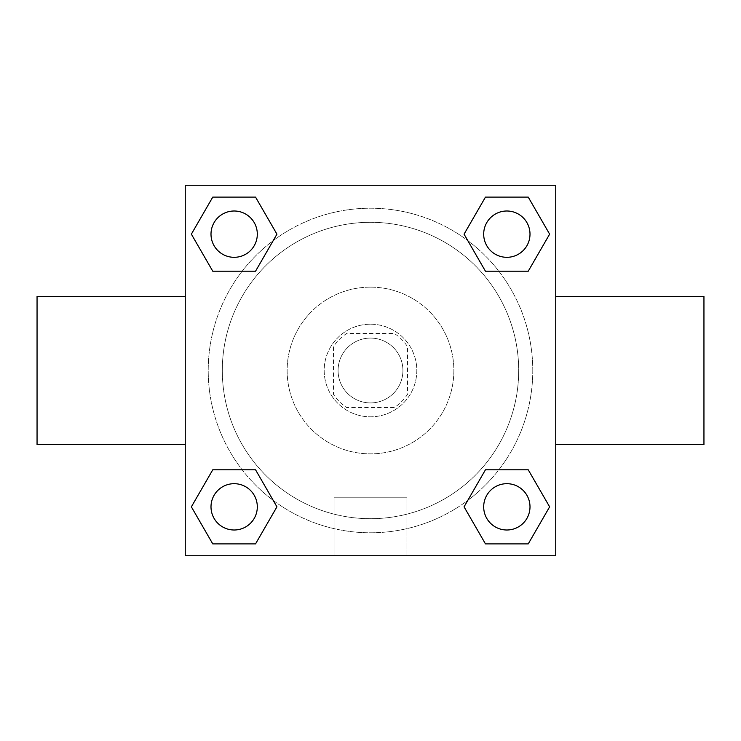 <?xml version="1.0" encoding="UTF-8"?>
<svg xmlns="http://www.w3.org/2000/svg" width="741" height="741" viewBox="0 0 741 741"><rect width="100%" height="100%" fill="white"/><g stroke="black" fill="none" stroke-linecap="round" stroke-linejoin="round"><path stroke-width="0.56" stroke-dasharray="3.71 2.78" d="M402.919 370.5A32.419 32.419 0 0 0 354.291 342.425A32.419 32.419 0 0 0 354.291 398.575A32.419 32.419 0 0 0 402.919 370.5A32.419 32.419 0 0 0 354.291 342.425A32.419 32.419 0 0 0 354.291 398.575A32.419 32.419 0 0 0 402.919 370.5M394.258 407.55L346.742 407.55A44.015 44.015 0 0 1 333.45 394.258L333.45 346.742A44.015 44.015 0 0 1 346.742 333.45L394.258 333.45A44.015 44.015 0 0 1 407.55 346.742L407.55 394.258A44.015 44.015 0 0 1 394.258 407.55L346.742 407.55A44.015 44.015 0 0 1 333.45 394.258L333.45 346.742A44.015 44.015 0 0 1 346.742 333.45L394.258 333.45A44.015 44.015 0 0 1 407.55 346.742L407.55 394.258A44.015 44.015 0 0 1 394.258 407.55M370.5 324.188A46.312 46.312 0 0 1 410.607 393.656A46.312 46.312 0 0 1 330.393 393.656A46.312 46.312 0 0 1 370.5 324.188A46.312 46.312 0 0 0 324.188 370.5A46.312 46.312 0 0 0 370.5 416.812A46.312 46.312 0 0 0 416.812 370.5A46.312 46.312 0 0 0 370.5 324.188M370.5 287.137A83.362 83.362 0 0 1 442.692 412.181A83.362 83.362 0 0 1 298.308 412.181A83.362 83.362 0 0 1 370.5 287.137A83.362 83.362 0 0 1 442.692 412.181A83.362 83.362 0 0 1 298.308 412.181A83.362 83.362 0 0 1 370.5 287.137M370.5 222.3A148.2 148.2 0 0 1 498.841 444.6A148.2 148.2 0 0 1 242.159 444.6A148.2 148.2 0 0 1 370.5 222.3A148.2 148.2 0 0 0 222.3 370.5A148.2 148.2 0 0 0 370.5 518.7A148.2 148.2 0 0 0 518.7 370.5A148.2 148.2 0 0 0 370.5 222.3M242.14 271.206L212.769 271.206L242.14 271.206L212.769 271.206L191.373 234.156L212.769 197.106L255.543 197.106L276.939 234.156L255.543 271.206M255.543 469.794L276.939 506.844L255.543 469.794L276.939 506.844L255.543 469.794L276.939 506.844L255.543 543.894L212.769 543.894L191.373 506.844L212.769 469.794L242.14 469.794M185.25 555.75L185.25 185.25L555.75 185.25L555.75 555.75L185.25 555.75L185.25 185.25L555.75 185.25L555.75 555.75L185.25 555.75L185.25 185.25L555.75 185.25L555.75 555.75L185.25 555.75M485.457 271.206L464.061 234.156L485.457 271.206L464.061 234.156L485.457 271.206L464.061 234.156L485.457 197.106L528.231 197.106L549.627 234.156L528.231 271.206L498.86 271.206M498.86 469.794L528.231 469.794L498.86 469.794L528.231 469.794L549.627 506.844L528.231 543.894L485.457 543.894L464.061 506.844L485.457 469.794M393.656 185.25L347.344 185.269L393.656 185.25M532.779 370.5A162.279 162.279 0 0 0 289.361 229.96A162.279 162.279 0 0 0 289.361 511.04A162.279 162.279 0 0 0 532.779 370.5A162.279 162.279 0 0 0 289.361 229.96A162.279 162.279 0 0 0 289.361 511.04A162.279 162.279 0 0 0 532.779 370.5M257.312 506.844A23.156 23.156 0 0 0 222.578 486.791A23.156 23.156 0 0 0 222.578 526.897A23.156 23.156 0 0 0 257.312 506.844A23.156 23.156 0 0 0 222.578 486.791A23.156 23.156 0 0 0 222.578 526.897A23.156 23.156 0 0 0 257.312 506.844A23.156 23.156 0 0 0 222.578 486.791A23.156 23.156 0 0 0 222.578 526.897A23.156 23.156 0 0 0 257.312 506.844A23.156 23.156 0 0 0 222.578 486.791A23.156 23.156 0 0 0 222.578 526.897A23.156 23.156 0 0 0 257.312 506.844A23.156 23.156 0 0 0 222.578 486.791A23.156 23.156 0 0 0 222.578 526.897A23.156 23.156 0 0 0 257.312 506.844M257.312 234.156A23.156 23.156 0 0 0 222.578 214.103A23.156 23.156 0 0 0 222.578 254.209A23.156 23.156 0 0 0 257.312 234.156A23.156 23.156 0 0 0 222.578 214.103A23.156 23.156 0 0 0 222.578 254.209A23.156 23.156 0 0 0 257.312 234.156A23.156 23.156 0 0 0 222.578 214.103A23.156 23.156 0 0 0 222.578 254.209A23.156 23.156 0 0 0 257.312 234.156A23.156 23.156 0 0 0 222.578 214.103A23.156 23.156 0 0 0 222.578 254.209A23.156 23.156 0 0 0 257.312 234.156A23.156 23.156 0 0 0 222.578 214.103A23.156 23.156 0 0 0 222.578 254.209A23.156 23.156 0 0 0 257.312 234.156M530 234.156A23.156 23.156 0 0 0 495.266 214.103A23.156 23.156 0 0 0 495.266 254.209A23.156 23.156 0 0 0 530 234.156A23.156 23.156 0 0 0 495.266 214.103A23.156 23.156 0 0 0 495.266 254.209A23.156 23.156 0 0 0 530 234.156A23.156 23.156 0 0 0 495.266 214.103A23.156 23.156 0 0 0 495.266 254.209A23.156 23.156 0 0 0 530 234.156A23.156 23.156 0 0 0 495.266 214.103A23.156 23.156 0 0 0 495.266 254.209A23.156 23.156 0 0 0 530 234.156A23.156 23.156 0 0 0 495.266 214.103A23.156 23.156 0 0 0 495.266 254.209A23.156 23.156 0 0 0 530 234.156M483.688 506.844A23.156 23.156 0 0 1 518.422 486.791A23.156 23.156 0 0 1 518.422 526.897A23.156 23.156 0 0 1 483.688 506.844A23.156 23.156 0 0 1 518.422 486.791A23.156 23.156 0 0 1 518.422 526.897A23.156 23.156 0 0 1 483.688 506.844M406.929 555.75L334.071 555.75L406.929 555.75L334.071 555.75L406.929 555.75L406.929 497.211L334.071 497.211L406.929 497.211L334.071 497.211L406.929 497.211L406.929 555.75M185.25 370.5L185.25 296.4L185.25 370.5M555.75 370.5L555.75 296.4L555.75 370.5M703.95 296.4L703.95 444.6M37.05 444.6L37.05 296.4M212.769 543.894L191.373 506.844L212.769 469.794L191.373 506.844L212.769 469.794L191.373 506.844L212.769 543.894L191.373 506.844L212.769 543.894L255.543 543.894L212.769 543.894M276.939 506.844L255.543 543.894L276.939 506.844M464.061 234.156L485.457 197.106L528.231 197.106L549.627 234.156L528.231 271.206L549.627 234.156L528.231 271.206L549.627 234.156L528.231 197.106L549.627 234.156L528.231 197.106L485.457 197.106L464.061 234.156M212.769 271.206L191.373 234.156L212.769 197.106L255.543 197.106L276.939 234.156L255.543 197.106L276.939 234.156L255.543 197.106L212.769 197.106L191.373 234.156L212.769 197.106L191.373 234.156L212.769 271.206M485.457 543.894L464.061 506.844L485.457 543.894L464.061 506.844L485.457 543.894L528.231 543.894L485.457 543.894M528.231 469.794L549.627 506.844L528.231 543.894L549.627 506.844L528.231 543.894L549.627 506.844L528.231 469.794M185.25 421.453L185.25 398.297L185.269 421.453M555.75 421.453L555.75 398.297L555.731 421.453M530 506.844A23.156 23.156 0 0 0 495.266 486.791A23.156 23.156 0 0 0 495.266 526.897A23.156 23.156 0 0 0 530 506.844A23.156 23.156 0 0 0 495.266 486.791A23.156 23.156 0 0 0 495.266 526.897A23.156 23.156 0 0 0 530 506.844A23.156 23.156 0 0 0 495.266 486.791A23.156 23.156 0 0 0 495.266 526.897A23.156 23.156 0 0 0 530 506.844M334.071 497.211L334.071 555.75L334.071 497.211"/><path stroke-width="1.11" d="M255.543 271.206L212.769 271.206L191.373 234.156L212.769 197.106L255.543 197.106L276.939 234.156L255.543 271.206L212.769 271.206L242.14 271.206M242.14 469.794L255.543 469.794L276.939 506.844L255.543 543.894L212.769 543.894L191.373 506.844L212.769 469.794L255.543 469.794M498.86 271.206L485.457 271.206L464.061 234.156L485.457 197.106L528.231 197.106L549.627 234.156L528.231 271.206L485.457 271.206M485.457 469.794L528.231 469.794L549.627 506.844L528.231 543.894L485.457 543.894L464.061 506.844L485.457 469.794L528.231 469.794L498.86 469.794M555.75 444.6L703.95 444.6L703.95 296.4L555.75 296.4M185.25 296.4L37.05 296.4L37.05 444.6L185.25 444.6M185.25 185.25L555.75 185.25L555.75 555.75L185.25 555.75L185.25 185.25M528.231 543.894L485.457 543.894L528.231 543.894M530 506.844A23.156 23.156 0 0 0 495.266 486.791A23.156 23.156 0 0 0 495.266 526.897A23.156 23.156 0 0 0 530 506.844M255.543 543.894L212.769 543.894L255.543 543.894M257.312 506.844A23.156 23.156 0 0 0 222.578 486.791A23.156 23.156 0 0 0 222.578 526.897A23.156 23.156 0 0 0 257.312 506.844M485.457 197.106L528.231 197.106L485.457 197.106M530 234.156A23.156 23.156 0 0 0 495.266 214.103A23.156 23.156 0 0 0 495.266 254.209A23.156 23.156 0 0 0 530 234.156M212.769 197.106L255.543 197.106L212.769 197.106M257.312 234.156A23.156 23.156 0 0 0 222.578 214.103A23.156 23.156 0 0 0 222.578 254.209A23.156 23.156 0 0 0 257.312 234.156"/></g></svg>
